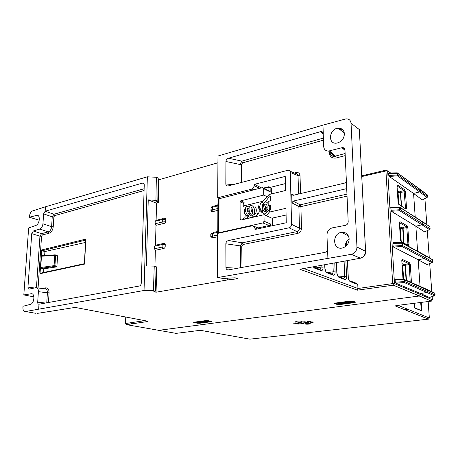 <?xml version="1.0" encoding="UTF-8"?>
<svg xmlns="http://www.w3.org/2000/svg" width="458" height="458" viewBox="0 0 458 458"><rect width="100%" height="100%" fill="white"/><g stroke="black" fill="none" stroke-linecap="round" stroke-linejoin="round"><path stroke-width="0.69" d="M404.895 208.27L405.204 208.115M405.502 265.583L404.591 265.142L402.13 265.485M402.502 267.781L402.891 267.724M402.204 265.526L404.58 264.924L402.015 263.688M403.24 279.288L402.153 265.846M405.53 266.058L405.158 265.875L406.086 280.204M405.158 265.875L404.385 265.239L402.748 265.503L403.635 279.334M218.695 202.711L217.876 203.701L218.695 203.495M218.626 230.334L217.802 230.523L218.626 232.183M217.802 230.523L217.876 203.701M347.044 196.156L300.9 206.61L301.501 228.267L299.463 228.193L298.879 206.529L291.912 202.854L293.16 201.119L345.595 188.896L346.729 189.2M298.542 194.06L298.043 175.654L300.042 175.746L300.534 193.579M419.705 189.011L420.352 189.572L420.455 191.02L419.831 191.868L413.568 193.442L419.831 191.868L420.455 191.02L420.352 189.572L398.013 173.33M415.206 216.96L413.568 193.442L389.203 176.445L388.779 175.454L388.659 173.427L388.991 172.969M421.99 221.26L422.688 221.844L422.837 223.928L422.207 224.769L415.853 226.2L422.207 224.769L422.837 223.928L422.688 221.844L400.2 207.451M417.599 251.236L415.853 226.2L391.327 211.281L390.737 207.6L391.075 207.09L399.473 207.01L399.582 207.526L390.737 207.6M424.377 254.894L425.121 255.512L425.276 257.648L425.121 255.512L424.377 254.894L402.468 243.078M427.039 264.598L431.997 262.594L432.581 261.879L432.409 259.657L402.536 243.347L402.679 245.614L425.276 257.648L424.635 258.489L418.194 259.766L424.635 258.489L425.276 257.648L432.564 261.77L431.934 262.589L432.398 262.308M420.049 286.359L418.194 259.76L393.514 247.039L393.084 246.078L402.021 245.528L401.872 243.261L392.912 243.301L393.084 246.078M404.757 279.615L426.862 289.37L427.617 290.017L427.732 291.586L427.383 289.53M429.558 297.454L434.43 295.799L435.066 295.067L434.934 293.423L404.901 280.021L405.004 281.681L427.732 291.586L427.085 292.427L420.547 293.538L427.085 292.427L427.732 291.586L435.054 294.975L434.413 295.799L434.848 295.559M390.319 172.935L387.668 171.057L394.498 283.657L420.621 294.58L420.547 293.538L395.718 283.09L395.283 282.139L404.34 281.613L404.231 279.947L395.151 279.952L395.283 282.139M432.152 296.572L432.392 299.795L431.31 301.129L432.375 299.79L420.621 294.586L419.505 295.983L158.565 330.355L419.505 295.983L393.313 285.174L357.417 290.172L299.87 269.235L360.24 258.255C363.635 257.213 365.398 254.808 365.53 251.041L359.353 129.58L365.604 251.087M146.486 320.966L147.127 321.608L126.54 324.653L175.757 333.321M196.299 323.005L197.816 322.798M199.31 322.598L203.758 322.214M336.407 304.215L337.832 304.02M337.884 304.015L342.83 303.591M300.969 269.035L299.87 269.235M395.151 279.952L395.483 279.334L404.111 279.334L404.231 279.947L404.901 280.021L404.151 279.328M392.912 243.301L393.25 242.74L401.758 242.7L401.872 243.261L402.536 243.347L401.803 242.694M235.109 277.8L237.736 278.596L235.097 279.048L235.097 277.8L222.909 278.435L217.636 277.554L351.406 254.316C354.939 253.285 356.788 250.852 356.959 247.022L351.04 123.248C350.651 120.214 348.956 118.759 345.95 118.88L322.959 125.131L217.979 156.018L217.676 197.782L252.221 189.022L253.829 189.824M235.097 279.048L227.735 279.907L156.041 292.215L153.808 291.683L155.382 291.196L153.43 290.733L144.041 290.486L147.356 176.799L45.457 206.781L32.61 210.92C30.892 211.722 29.856 213.457 29.501 216.124L29.421 217.252L36.697 215.352C40.642 214.367 39.8 224.283 35.821 225.439L28.648 227.975L23.822 294.918L31.075 293.767L32.426 294.03M35.495 313.255L25.459 311.532L144.041 290.486M147.356 176.799L156.35 177.286L158.216 178.076L157.804 201.125L156.321 201.846L158.422 202.717L158.834 179.782L217.928 162.785M158.193 179.507L158.834 179.782M240.565 267.69L240.335 246.158L242.248 242.814L243.055 244.486L241.761 246.101L241.996 267.432M57.004 255.329L57.559 255.93L55.584 255.398L55.166 254.837L54.72 255.341L41.472 256.222L42.113 255.707L54.96 254.848M40.722 267.495L54.078 265.657L54.72 255.341L55.584 255.398L54.949 265.714L54.078 265.657L54.45 266.482L41.277 268.285L40.722 267.495L41.472 256.222M56.935 266.207L54.949 265.714L54.45 266.482L56.294 266.94L56.935 266.207L57.559 255.93M219.479 198.646L217.676 197.782M258.85 228.634L257.9 227.849L252.587 225.737L217.573 233.403L217.636 277.554M155.113 223.762L162.664 221.93L165.739 221.718C165.309 222.897 164.571 223.493 163.517 223.493L155.989 225.307L155.113 223.762L155.182 221.288L156.035 220.344L163.031 218.621M154.472 248.751L162.086 247.102L165.183 246.908C164.754 248.099 164.004 248.683 162.945 248.654L155.354 250.291L154.472 248.751L154.535 246.232L155.434 245.242L162.493 243.685M320.188 269.39L321.11 267.123L323.05 267.191C323.016 269.682 322.346 270.804 321.047 270.569L319.764 269.373L314.24 267.272M332.388 274.033L333.247 271.812L335.13 271.875C335.107 274.302 334.483 275.407 333.252 275.184L331.987 274.016L326.806 272.046M343.929 278.424L344.737 276.248L346.563 276.306C346.557 278.676 345.967 279.758 344.811 279.557L343.557 278.407L338.685 276.558M349.941 280.834L356.519 283.33L357.761 284.458L357.95 288.483L357.417 290.172M303.786 268.52L357.95 288.483L392.683 283.599L393.302 285.168L394.498 283.657L392.666 283.628M385.905 170.931L387.668 171.057L386.323 170.078L385.922 170.949L361.814 176.559M125.515 323.617L126.523 324.648L125.807 323.48L144.78 320.64M344.983 150.39L342 147.705L342.487 147.625C343.952 147.636 344.777 148.398 344.96 149.909L348.195 221.724C348.114 223.567 347.227 224.769 345.527 225.336L332.187 227.884C328.873 228.994 327.132 231.364 326.955 235.006L327.47 248.831C327.39 250.635 326.56 251.82 324.98 252.387L228.576 269.865C226.991 269.991 226.115 269.235 225.96 267.592L225.834 243.793C225.977 242.105 226.842 241.017 228.428 240.524L242.248 242.814L296.967 231.611C298.513 231.101 299.349 229.962 299.463 228.193L291.563 224.346L290.309 172.454C290.126 170.845 289.301 170.118 287.819 170.284L228.279 185.902C226.773 186.103 225.954 185.45 225.828 183.939L225.937 161.491C226.092 159.905 226.928 158.817 228.45 158.233L320.955 131.538C322.3 131.538 323.05 132.259 323.205 133.69L323.674 146.508C324.001 149.48 325.592 150.98 328.455 151.008L329.394 150.859L335.456 156.092L345.126 153.539M228.428 240.524L289.044 227.821L296.967 231.611L297.757 233.385L243.055 244.486M225.834 243.793L241.761 246.101M346.408 182.078L345.332 182.902L293.017 195.371L291.7 194.249L291.912 202.854M289.044 227.821C290.607 227.311 291.448 226.155 291.563 224.346M290.309 172.454L298.043 175.654C297.855 174.114 297.024 173.399 295.565 173.502L289.954 171.172M323.274 133.673L322.959 125.131M259.64 188.33L254.482 185.793L252.221 189.022M254.482 185.793L254.465 184.328L285.231 176.41L285.54 190.488L269.052 194.518L262.325 202.121L262.337 202.894M252.587 225.737L254.934 227.958L254.951 229.469L286.261 222.748L285.941 208.327L269.333 212.117L269.298 209.655L270.764 209.317L270.695 205.064L268.216 205.642L268.153 201.417L270.621 200.827L270.552 196.602L269.092 196.951L269.052 194.518M327.888 258.186L327.544 248.82M349.156 238.87C348.944 243.576 346.695 246.622 342.401 248.007C332.565 250.474 331.861 233.328 341.691 232.298C346.03 232.114 348.515 234.307 349.156 238.87M342 147.705L329.394 150.859M344.416 133.776C344.09 138.637 341.622 141.734 337.019 143.068C327.533 144.98 328.867 128.709 338.187 128.177C341.868 128.12 343.947 129.986 344.416 133.776M295.902 173.468L296.154 172.563C298.444 172.219 299.738 173.284 300.042 175.746M260.413 188.129L260.407 187.517L261.266 187.912M261.352 187.889L254.465 184.328M285.391 183.595L270.06 187.436M269.092 196.951L265.113 202.03M262.72 205.092L262.371 205.533L262.365 204.783M266.562 204.543L265.737 204.737M262.852 205.419L262.371 205.533M268.216 205.642L269.476 206.358L270.712 206.071M269.298 209.655L264.352 214.876M269.333 212.117L266.321 215.741M286.09 215.037L271.892 218.185M254.934 227.958L257.402 228.943M345.384 246.101C345.389 242.998 346.649 240.57 349.156 238.818M329.915 152.262C330.395 154.959 331.941 156.287 334.552 156.252L335.456 156.092L336.212 157.97C332.136 158.6 329.817 156.836 329.256 152.674L329.216 151.667M341.851 140.337L343.38 138.173M344.822 149.159L343.889 148.89M240.009 182.828L240.003 164.508L241.858 161.136L242.643 162.842L241.383 164.456L241.4 182.461M225.937 161.491L240.003 164.508L241.383 164.456M46.768 302.818L47.403 292.794L38.398 291.666L37.699 302.171L45.525 303.047M38.398 291.666C38.409 288.895 37.533 287.561 35.776 287.676L29.232 289.095C28.367 289.147 27.944 288.494 27.955 287.132L34.43 287.968M36.451 287.653L39.938 236.214L41.563 233.654L42.365 234.983L41.552 236.265L39.938 236.214L31.745 233.609L27.955 287.132M31.745 233.609L33.314 230.998L41.563 233.654L48.308 231.874L49.109 233.219L42.365 234.983M39.754 229.08C41.523 228.29 42.583 226.527 42.943 223.79L51.611 226.693L52.235 216.863L53.861 216.92L53.237 226.75L51.611 226.693C51.279 229.401 50.174 231.13 48.308 231.874L39.754 229.08L33.314 230.998M144.081 183.973L142.427 183.103L45.199 211.212L53.889 214.264L52.235 216.863L43.607 213.863L42.943 223.79M43.607 213.863L45.165 211.224L45.457 206.781M25.459 311.532C23.736 311.583 22.889 310.232 22.917 307.473L23.003 306.265L30.337 304.398C34.516 303.597 35.243 292.817 31.075 293.767M38.672 308.995L38.987 304.226C38.117 304.232 37.688 303.545 37.699 302.171M38.987 304.226L139.346 286.032C140.48 285.615 141.127 284.636 141.276 283.096L144.241 184.98C144.201 183.698 143.692 183.057 142.707 183.051L142.427 183.103M153.43 290.733L154.249 266.109L146.36 265.949L148.249 199.9L155.938 200.364L156.35 177.286M155.938 200.364L157.804 201.125M355.024 301.925L339.47 304.038L337.832 303.998L337.781 302.755M227.735 279.907L227.735 278.378M156.138 267.501L156.813 267.672L156.041 292.215M155.382 291.196L156.167 266.59L154.249 266.109M85.48 242.437L44.901 251.556L44.638 255.535M56.294 266.94L43.768 268.829L43.527 272.527M29.421 217.252L39.256 220.212M33.909 296.87L23.822 294.918M144.127 188.759L53.889 214.264L54.685 215.626L53.861 216.92M84.558 264.094L84.398 263.699L40.63 273.151L40.035 273.701L41.621 249.965L85.829 239.093L84.558 264.094L40.035 273.701M85.617 239.752L85.829 239.093M85.6 240.112L42.125 250.761L41.621 249.965M404.786 208.201L405.513 208.052L404.065 190.643L400.378 191.455L401.637 206.123M406.675 264.993L405.107 264.283L408.902 263.676L409.269 264.581L405.473 265.182L406.464 280.37M407.002 244.681L407.935 244.52L407.82 245.082M404.036 228.113L402.708 227.386L406.452 226.67L406.813 227.586L403.074 228.29L404.03 243.015M406.527 208.104L406.006 209.151L398.815 204.411L398.088 202.533L397.034 185.994L397.573 184.975L404.717 189.772L405.427 191.621L406.527 208.104L405.513 208.052L405.422 208.562M165.739 221.718L165.79 219.222L162.722 219.439L155.182 221.288M165.183 246.908L165.241 244.366L162.143 244.561L154.535 246.232M218.575 232.16L212.375 233.523L210.8 234.376L210.789 237.021L212.357 236.179L217.573 235.046M217.871 205.894L212.495 207.211L211.024 207.961L210.926 210.754L212.483 209.821L217.859 208.516M217.871 205.11L213.279 206.243L212.495 207.211L212.483 209.821L213.331 211.476L217.853 210.388M211.642 233.03L210.886 234.193L210.875 236.849L211.31 237.908L217.579 236.883M210.943 208.161L211.144 207.457M211.31 237.908L210.789 237.021M213.331 211.476L211.367 211.567L210.926 210.754M210.8 234.376L211.035 233.62M162.945 248.654L162.086 247.102L162.143 244.561L163.454 243.496C164.376 243.141 164.972 243.433 165.241 244.366M163.517 223.493L162.664 221.93L162.722 219.439L164.141 218.392C165 218.065 165.556 218.34 165.79 219.222M210.875 321.258L199.31 322.81L199.31 322.323M148.249 199.9L156.55 203.209L158.422 202.717M155.989 225.307L155.48 245.236M155.354 250.291L154.947 266.281M156.55 203.209L156.115 220.327M44.993 288.786L45.588 287.87C47.895 287.744 49.052 289.399 49.069 292.828L48.462 302.515M402.01 263.625L405.473 265.182M399.645 226.584L403.086 228.462M397.344 190.517L400.761 192.704M427.171 264.547L431.934 262.589L402.004 246.519L402.021 245.528L402.679 245.614L402.004 246.519L393.514 247.039M390.903 210.308L399.72 209.735L399.708 210.737L400.378 209.833L422.837 223.928L430.096 228.76L429.472 229.578L429.953 229.258M413.568 193.459L422.287 199.9L427.222 197.346L427.698 196.677L427.572 195.079L398.031 173.439L398.128 174.973L427.68 196.528L427.062 197.346L397.47 175.878L397.384 173.319L388.659 173.427M397.275 172.866L397.384 173.319L398.031 173.439L397.332 172.855M420.547 293.549L429.392 297.505L434.413 295.799L404.322 282.586L404.34 281.613L405.004 281.681L404.322 282.586L395.718 283.09M125.589 321.533L125.526 323.182M125.555 323.88L125.234 323.325L125.555 323.886M42.125 250.761L44.901 251.556M41.277 268.285L43.768 268.829M36.966 287.83L44.621 288.821C46.487 288.735 47.414 290.057 47.403 292.794L49.069 292.828M248.952 214.688C248.007 217.79 246.788 219.09 245.288 218.581L244.349 217.831M218.621 232.532L218.93 232.75L219.01 198.772L262.503 187.597L263.636 188.69L270.18 191.891L268.949 190.574L268.903 187.728L268.411 187.305L264.134 188.398M219.525 232.973L218.93 232.75L262.892 222.937L269.023 225.519L258.003 227.935M269.023 225.519L270.712 224.059L264.094 221.243L262.892 222.937M264.094 221.243L264.003 214.728L240.834 220.075L240.158 219.399L240.066 201.806L243.227 203.209L244.143 202.321L243.232 203.781M244.143 202.321L240.753 200.816L240.066 201.806M240.753 200.816L263.728 195.085L263.636 188.69M219.01 198.772L218.706 199.499M243.307 206.02L263.161 201.182M263.728 195.085L267.123 196.7M272.458 225.708L272.333 218.374L264.003 214.728M243.335 219.496L243.324 218.231L244.011 217.693L246.559 218.752M248.207 208.636L247.612 208.379M243.937 206.77L243.244 205.653L243.227 203.209M247.194 215.226L246.685 216.061M244.732 209.1L245.23 209.232M271.428 193.94L271.354 189.755L271.84 190.001L271.817 188.639L269.001 186.704M250.331 213.628C248.934 213.107 248.482 211.899 248.98 210.016M248.883 209.014C247.99 208.985 247.526 209.712 247.492 211.19M249.232 214.573L250.572 213.995M245.219 209.816C243.753 211.613 244.034 213.462 246.061 215.363L247.051 215.134M400.796 241.051L399.805 229.074M403.132 229.166L402.759 228.948L403.658 242.803M402.759 228.948L402.004 228.359L400.389 228.662L401.208 241.429M404.74 309.717L407.918 309.327M415.624 308.389L415.996 308.343M398.105 192.967L397.504 193.03M397.928 196.184L398.305 196.104M400.796 193.173L400.418 192.921M397.578 193.081L398.105 192.921M399.553 192.469L399.886 192.366L397.355 190.66M398.42 203.85L397.521 193.265M400.796 193.247L400.429 192.995L401.265 205.882M400.429 192.995L399.685 192.44L398.094 192.789L398.832 204.274M431.447 301.118L393.336 285.168L357.429 290.166L299.916 269.235M354.068 301.604L337.821 303.791M337.357 303.849L335.886 304.049M209.661 321.006L199.31 322.392M414.421 303.265L414.742 308.016L421.824 310.976L421.223 302.406M421.394 310.799L420.656 302.475M337.878 302.744L339.493 303.482L353.891 301.547M352.397 301.089L338.107 303.019M197.404 321.739L199.276 322.329L209.449 320.961M207.766 320.611L197.656 321.974M312.448 322.426L309.877 322.18C311.48 321.825 312.608 321.837 313.261 322.22L312.448 322.426M298.776 324.075L296.212 323.835C297.78 323.491 298.897 323.503 299.549 323.88L298.776 324.075M303.293 323.531L300.729 323.285C302.309 322.936 303.431 322.953 304.083 323.331L303.293 323.531M308.973 324.109C306.454 324.287 305.137 324.167 305.034 323.737C305.618 323.176 311.062 323.245 310.209 323.806L308.973 324.109M307.85 322.982L305.286 322.735C306.877 322.386 307.999 322.398 308.652 322.781L307.85 322.982M305.102 322.289L302.515 322.037C304.118 321.682 305.246 321.699 305.904 322.083L305.102 322.289M300.585 322.008C297.505 322.226 295.897 322.071 295.754 321.539C296.463 320.84 303.093 320.944 302.051 321.63L300.585 322.008M300.528 322.844L297.946 322.592C299.532 322.243 300.66 322.26 301.318 322.644L300.528 322.844M295.994 323.394L293.412 323.148C294.986 322.798 296.108 322.816 296.767 323.199L295.994 323.394M309.711 321.728L307.123 321.476C308.738 321.115 309.871 321.132 310.524 321.522L309.711 321.728M422.396 199.923L427.554 196.992M424.829 231.759L429.581 229.578L430.114 228.891L429.942 226.699L430.102 228.765M201.314 330.487L249.925 339.149L428.373 319.163L429.329 317.995L428.138 301.53M391.327 211.281L399.708 210.737L429.472 229.578L424.612 231.863L415.853 226.212M426.993 264.587L418.194 259.778M250.108 339.132L249.599 339.092M401.088 239.545L400.721 239.872M400.395 228.719L399.788 228.782M400.189 231.513L400.567 231.445M403.114 228.897L402.662 228.634M399.863 228.823L400.389 228.674M400.515 228.639L402.204 228.164L399.651 226.687M293.16 201.119L300.116 204.818L300.9 206.61L298.879 206.529L300.116 204.818L346.952 194.123M403.2 279.334L401.792 260.591L402.33 259.377L409.578 262.806L410.299 264.615L411.456 282.569M399.92 221.666L407.116 225.805L407.832 227.632L408.96 244.561L408.439 245.7L401.197 241.641L400.464 239.78L399.382 222.783L399.92 221.666L399.37 222.519M37.247 313.398L73.841 307.61M76.52 307.69L73.412 307.661M76.875 307.747L147.19 321.098C147.991 321.281 147.974 321.453 147.127 321.608M351.275 254.339L360.52 258.215M211.373 321.367L211.648 321.613L211.184 321.734L199.574 323.279L193.957 322.529L194.152 322.18L205.819 320.6L207.943 320.64L211.43 321.379L211.184 321.734L210.92 321.27M355.568 302.103L354.818 302.572L339.721 304.587L337.426 304.53L334.397 303.58L335.073 303.122L350.278 301.066L352.62 301.124L355.568 302.103L354.818 302.572L354.572 302.017M342.006 129.11L340.082 129.7M51.662 311.142L51.176 311.217M301.501 228.267C301.341 230.941 300.093 232.647 297.757 233.385M217.991 231.445L213.193 232.498L212.375 233.523L212.357 236.179L213.216 237.828M321.047 270.569L314.537 268.107L313.272 266.894M314.537 268.107L313.209 266.808M322.976 265.033L323.05 267.191M315.848 267.884L321.11 267.123L321.047 265.382M333.252 275.184L327.104 272.859C325.815 272.121 325.06 270.466 324.837 267.884L325.741 271.428M324.837 267.884L324.722 264.713M327.104 272.859L325.878 271.668M334.775 262.886L335.13 271.875M328.071 272.527L333.247 271.812L332.909 263.224M344.811 279.557L338.983 277.353C337.764 276.649 337.042 275.04 336.819 272.533L337.643 275.888M336.819 272.533L336.418 262.589M338.983 277.353L337.809 276.185M345.893 260.865L346.563 276.306M339.653 276.924L344.737 276.248L344.09 261.192M357.761 284.458L350.238 281.613C349.076 280.937 348.389 279.374 348.166 276.93L348.922 280.113M348.166 276.93L347.445 260.585M346.775 245.379L346.597 241.452M350.238 281.613L349.111 280.462M392.683 283.599L385.922 170.949M342.017 131.257L343.552 130.788M351.406 254.316L360.246 258.255C364.076 256.915 365.868 254.619 365.616 251.35L356.959 247.022M125.744 317.028L125.515 323.571L126.03 317.079M126.168 324.567L126.54 324.653M146.823 321.029L147.19 321.098M291.7 194.249L294.053 195.125M225.96 267.592L237.673 268.216M346.758 189.824L345.595 188.896M228.45 158.233L241.858 161.136L323.365 138.098M323.216 134.12L320.434 131.635M351.04 123.248L359.353 129.58M294.397 173.015L296.154 172.563M323.44 140.154L242.643 162.842M334.798 303.167L334.403 303.58L334.569 303.219M36.52 215.392L38.489 215.993M345.218 155.611L336.212 157.97M144.075 190.522L54.685 215.626M53.237 226.75C52.796 230.128 51.422 232.286 49.109 233.219M41.552 236.265L38.077 287.973M42.313 288.523L45.588 287.87M405.427 191.621L400.739 192.371M410.191 282.014L409.269 264.581L410.299 264.615M410.425 282.117L411.461 282.008M402.931 278.086L401.792 260.591M402.33 259.377L401.786 260.224M409.578 262.806L408.902 263.676L401.786 260.327M403.023 278.808L402.908 278.069M400.756 241.04L401.197 241.641M400.464 239.78L400.584 240.524M399.382 222.783L400.492 239.797M401.139 241.389L408.439 245.7M407.832 227.632L406.813 227.586L407.935 244.52L408.96 244.561M407.116 225.805L406.452 226.67L399.37 222.628M398.408 203.85L398.815 204.411M398.088 202.533L398.208 203.272M397.034 185.994L398.116 202.556M398.786 204.245L406.006 209.151M397.573 184.975L397.029 185.822M404.717 189.772L404.065 190.643L397.029 185.948M211.184 321.734L199.568 323.279L199.31 322.81L197.816 322.781L197.484 323.245L193.957 322.529L193.648 322.363L193.929 322.214M194.152 322.18L193.963 322.529M194.576 322.123L197.816 322.781L197.822 322.008M335.05 303.127L337.832 303.998L337.431 304.53L334.403 303.58M339.721 304.587L339.47 304.038M389.203 176.445L397.47 175.878L398.128 174.973L388.779 175.454M399.525 207.01L400.235 207.629L400.378 209.833L399.72 209.735L399.582 207.526L400.235 207.629L429.942 226.699L422.66 221.706M129.683 322.896L133.593 323.611M135.866 323.274L131.961 322.558M225.828 183.939L232.882 184.7M125.578 321.831L125.292 322.077M125.252 323.365L125.492 321.602M241.458 219.932L240.158 219.399M269.522 226.344L269.504 225.296M270.747 226.08L270.712 224.059M270.18 191.891L270.111 187.786L268.903 187.728M268.989 186.709L268.411 187.305M398.042 305.331L429.329 317.995L428.396 319.157L395.689 306.093L396.525 305.532M414.725 307.81L421.217 310.53M432.375 299.79L432.134 296.578M429.713 263.516L431.791 291.666L429.696 263.522M429.266 257.677L427.274 230.666L429.283 257.688M426.816 224.489L424.904 198.583L426.833 224.494M427.497 289.662L434.184 292.782L434.934 293.423L435.06 294.981M425.07 255.289L432.409 259.657L432.575 261.776M420.341 189.498L427.572 195.079L427.686 196.534M201.617 330.533L198.858 330.493L176.319 333.344M397.109 305.452L396.92 305.475C395.672 305.658 395.254 305.864 395.666 306.093L428.528 319.134M398.46 203.867L398.798 203.799M398.706 202.304L398.328 202.384M396.92 305.475L431.281 301.135L419.488 295.983M395.666 306.093L396.267 305.583M324.848 264.69L324.962 267.953M336.527 262.571L336.933 272.59M346.689 241.309L346.866 245.282M347.536 260.568L348.263 276.976M390.571 172.935L387.64 170.851M361.774 175.809L386.071 170.136M359.41 129.631L359.301 129.019M146.995 321.064L147.602 321.464L147.11 321.602L126.523 324.648M344.954 149.852L342.498 147.631M323.193 133.536L320.972 131.549M341.691 232.298L348.515 236.105M328.443 150.997L334.552 156.252M338.187 128.177L344.359 133.135M334.586 156.247C334.271 156.865 330.327 156.315 329.978 152.319M36.697 215.352L38.363 215.861M84.392 263.785L85.623 239.574M55.418 254.9L57.01 255.329M401.821 260.608L401.792 260.167M399.405 222.8L399.376 222.439M397.063 186.011L397.029 185.725M345.767 188.868L346.752 189.652M212.758 206.386C212.237 206.22 211.659 206.747 211.024 207.961L211.367 211.567M199.568 323.279L197.49 323.245M354.818 302.572L339.716 304.581L337.431 304.53M393.25 242.734L401.758 242.7M391.063 207.085L399.473 207.01M388.974 172.952L397.286 172.849M143.949 183.704L142.719 183.057M245.906 216.422L246.685 215.214M245.259 208.9C244.423 208.545 244.263 210.073 244.772 213.491C245.894 215.913 246.925 216.731 247.852 215.941M248.408 209.054C248.059 207.594 247.692 207.852 247.314 209.827C248.184 214.075 249.581 215.827 251.499 215.077M252.53 213.325C252.364 207.468 251.723 207.858 251.648 207.422C251.705 206.375 249.576 209.243 253.2 214.018C256.137 215.747 256.904 210.062 255.822 207.812L255.014 206.547M247.933 209.317L247.486 208.625M250.755 215.363L251.001 214.544M257.356 213.508L258.81 213.388M259.806 211.55C259.926 208.31 259.738 206.598 259.251 206.409L258.833 205.648C257.808 207.291 258.919 209.655 262.182 212.735L263.287 206.541L262.623 204.869C262.262 204.234 262.194 205.465 262.423 208.562C263.739 211.052 264.919 212.146 265.949 211.836C267.237 209.237 267.506 206.982 266.751 205.064C266.447 203.615 266.15 204.171 265.863 206.73L268.211 210.8M266.848 212.243C265.325 211.785 262.72 205.745 263.779 203.69C264.964 201.446 266.436 201.44 268.188 203.684M269.19 206.197L269.361 209.638M265.188 213.995C263.894 214.384 259.989 210.302 259.904 206.873C259.984 204.583 260.396 203.318 261.146 203.071C261.804 201.428 267.031 205.001 265.319 211.962M258.249 212.775C256.125 217.384 255.117 217.04 251.723 215.289C249.347 212.592 248.557 209.678 249.347 206.547C250.795 205.304 251.9 205.167 252.667 206.129C253.36 206.632 255.272 208.745 254.367 214.516M253.303 216.279C250.354 218.93 247.681 217.04 245.276 210.606C245.499 204.657 247.486 206.363 249.118 207.068M270.752 208.562L269.751 206.295M268.56 190.562L263.482 188.078L268.56 186.784M219.502 232.979L218.907 232.756M218.621 232.704L218.706 199.104M246.061 215.363L247.108 215.117M247.326 209.466L248.053 209.289M428.161 301.53L429.346 318.007"/></g></svg>
